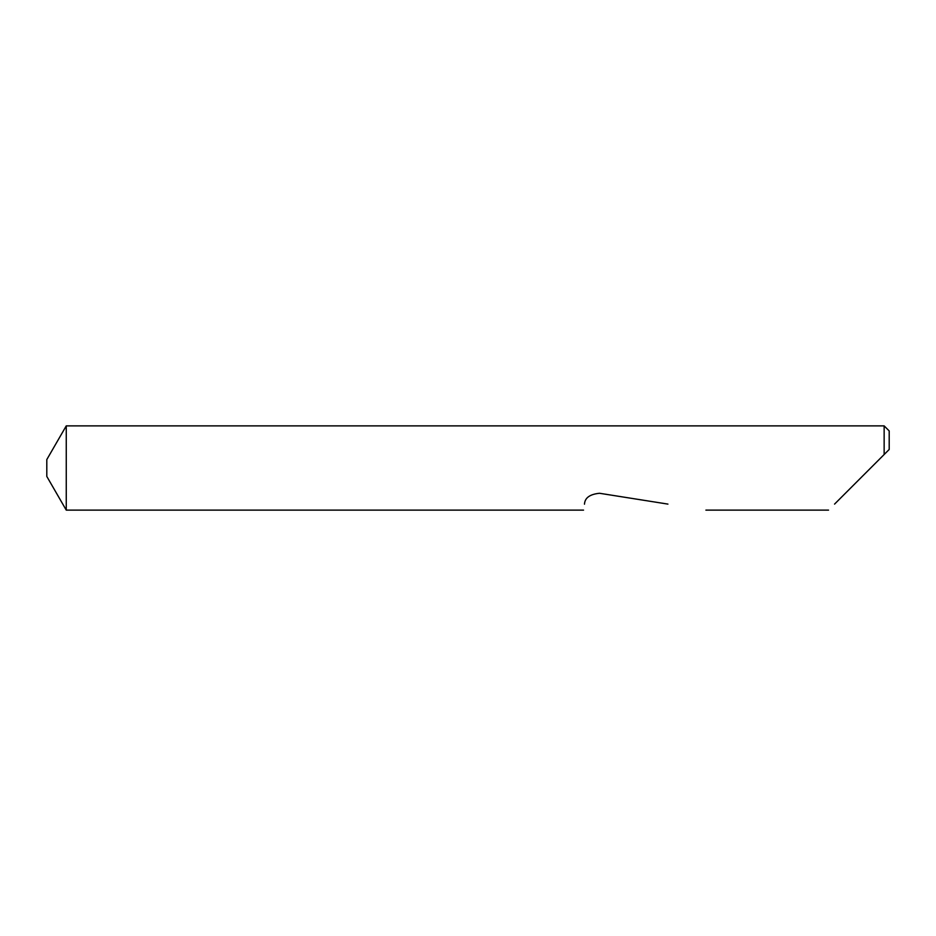 <?xml version="1.0" encoding="UTF-8"?>
<svg xmlns="http://www.w3.org/2000/svg" width="936" height="936" viewBox="0 0 936 936"><rect width="100%" height="100%" fill="white"/><g stroke="black" fill="none" stroke-linecap="round" stroke-linejoin="round"><path stroke-width="1.4" d="M46.8 476.424L46.8 459.576L66.257 425.88L66.257 510.12L46.8 476.424M834.561 504.106L884.146 454.522L884.146 425.88L66.257 425.88M584.497 504.106L584.485 504.2C583.245 512.015 583.245 512.015 584.485 504.2C584.813 497.882 589.832 494.243 599.52 493.272L667.93 504.106M889.2 449.467L884.146 454.522L889.2 449.467L889.2 430.934L884.146 425.88M828.547 510.12L705.896 510.12M583.549 510.12L66.257 510.12"/></g></svg>
